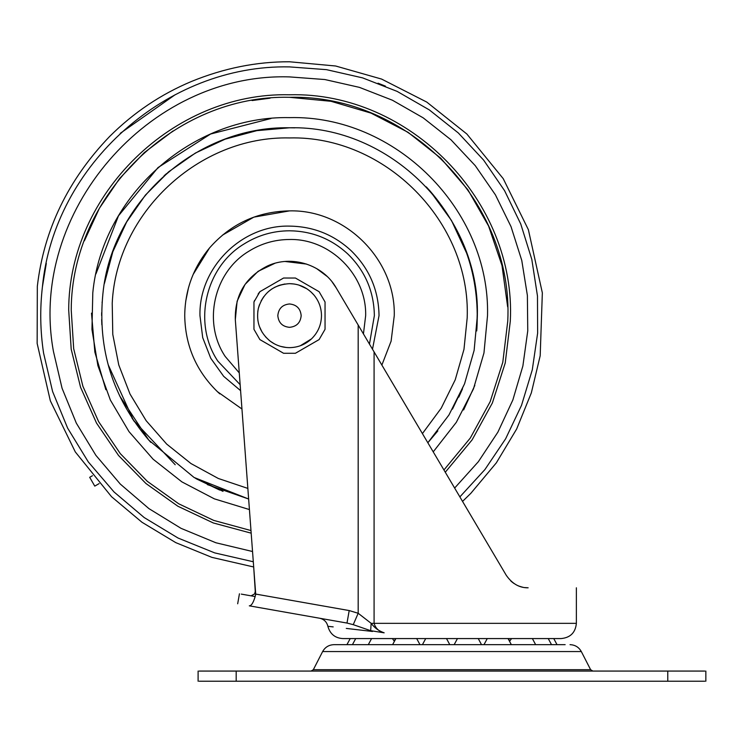 <?xml version="1.0" encoding="UTF-8"?>
<svg xmlns="http://www.w3.org/2000/svg" width="743" height="743" viewBox="0 0 743 743"><rect width="100%" height="100%" fill="white"/><g stroke="black" fill="none" stroke-linecap="round" stroke-linejoin="round"><path stroke-width="1.11" d="M94.77 486.117L99.125 483.6L94.77 486.117L89.689 477.322L92.457 475.724L89.689 477.322M222.398 235.187L253.818 217.142L289.501 210.882C345.476 209.433 395.713 259.669 394.264 315.645L391.115 341.13L381.874 365.073L391.115 341.13L394.264 315.645C395.713 259.669 345.476 209.433 289.501 210.882C257.384 211.514 230.72 223.884 209.498 247.995L193.18 274.418M241.958 409.003L217.383 391.645C196.096 370.785 185.211 345.449 184.728 315.645C184.998 290.169 193.254 267.619 209.498 247.995M219.826 393.892L217.383 391.645C196.096 370.785 185.211 345.449 184.728 315.645M185.731 301.184L188.416 288.108M240.593 390.642L223.662 376.329L210.771 358.293L202.709 337.647L199.96 315.645C198.725 267.805 241.651 224.878 289.501 226.113C313.184 226.429 333.728 234.621 351.133 250.697C369.317 268.529 378.624 290.179 379.032 315.645L372.494 349.229M476.811 330.013L477.359 315.645L474.127 350.352L464.542 383.852L448.93 415.012L427.838 442.754L437.841 430.912M452.459 409.124L464.626 383.648M477.359 315.645C479.95 215.266 389.88 125.196 289.501 127.787L256.818 130.647L225.138 139.155L195.418 153.039L168.559 171.884L145.396 195.112L126.626 222.018L112.825 251.784L104.41 283.482M102.135 301.974L102.088 302.55M119.604 395.824L148.795 440.125L194.062 477.461L248.645 499.017L207.39 484.612M294.86 127.861L289.501 127.787C196.979 125.799 111.599 201.827 102.887 293.959C97.463 349.191 112.769 397.914 148.795 440.125M194.109 477.489L223.039 491.364M108.134 364.646L133.424 420.213L175.199 464.737M195.428 478.26L197.508 479.449M458.765 397.143L462.499 388.886M476.737 330.941L477.303 311.057M466.743 253.4L451.493 220.513L430.197 191.165L426.278 186.874M476.904 328.75C479.755 276.637 464.18 230.776 430.197 191.165M101.661 312.636L101.633 315.561M101.67 319.536L101.856 324.775M131.882 417.872L134.409 421.662M149.631 441.063L150.829 442.391M196.979 479.151L219.696 490.064M166.497 173.648L164.036 175.822M128.836 218.275L126.004 223.123M109.602 261.527L108.905 263.876M105.348 278.467L104.921 280.687M289.501 127.787L285.999 127.815L289.501 127.787M241.958 133.898L235.169 135.811M223.689 139.684L220.309 140.994M443.942 469.975L470.3 438.036L490.157 401.684L502.797 362.25L507.757 321.134C513.915 202.57 408.176 94.138 289.501 97.314C174.837 94.472 71.272 195.465 71.235 310.165L73.687 348.746L82.91 386.295L98.615 421.634L120.301 453.639L147.3 481.325L178.747 503.81L213.678 520.388L250.985 530.558M507.655 306.84L501.999 265.52L488.588 226.03L467.914 189.809L440.729 158.175L408.037 132.3L371.008 113.103L331.006 101.299L289.501 97.314M270.118 98.178L252.081 100.546M172.961 131.019L144.309 152.594L119.567 178.561L99.423 208.226L84.396 240.797M370.655 630.686L371.156 623.34L374.082 623.34C375.586 628.355 378.949 631.513 384.168 632.822L370.655 630.686L353.25 624.668L358.182 613.272L358.182 325.035L374.082 351.903L374.082 623.34L576.373 623.34C575.472 632.59 570.392 637.67 561.141 638.571L342.811 638.571L350.213 638.571L346.925 644.664L338.799 644.664L549.031 644.664M416.684 638.571L419.971 644.664L422.433 644.664L425.72 638.571L416.99 638.571M451.976 638.571L446.506 638.571L449.784 644.664L454.168 644.664L457.447 638.571M478.241 638.571L481.52 644.664L483.981 644.664L487.269 638.571M322.629 651.565L313.332 669.694L590.62 669.694L581.323 651.565L322.629 651.565C325.109 647.162 328.88 644.868 333.923 644.664L565.154 644.664M199.143 671.068L236.181 671.068L236.181 681.229L199.143 681.229M236.181 681.229L704.81 681.229M236.181 671.068L667.771 671.068L667.771 681.229M704.81 671.068L667.771 671.068M705.85 671.068L705.85 681.229M511.639 581.704L510.803 580.961M510.859 581.017L512.856 582.679M517.806 585.605L518.893 586.06M519.311 586.218L520.899 586.747M525.264 587.639L527.446 587.787M522.97 587.267L522.236 587.1M522.06 587.063L519.218 586.181M513.952 583.469L513.441 583.116M424.355 436.875L380.435 362.649M384.168 632.822C309.775 624.176 309.775 624.176 384.168 632.822C378.828 630.983 374.491 627.826 371.156 623.34L358.182 613.272L349.201 610.56L347 623.061L249.304 605.833C251.375 605.842 253.326 602.749 255.155 596.555L255.703 594.075L349.201 610.56M342.811 638.571C335.028 638.088 330.05 633.993 327.867 626.284L333.18 626.897M346.284 628.42L372.484 631.466M353.25 624.668L347 623.061M332.27 282.145L336.254 287.978C323.112 264.647 291.59 254.598 267.369 266.031C245.422 277.176 234.742 295.064 235.317 319.676L255.453 590.685L254.654 593.889L251.088 595.84L241.299 594.112M462.545 501.404L470.848 493.306L496.343 462.843L516.654 429.008L531.329 392.908L540.189 355.739L542.344 292.853L528.384 229.717L503.243 178.673L466.855 134L426.761 102.079L381.596 79.074L335.622 65.997L289.501 61.771C256.604 61.632 223.931 68.189 191.48 81.461C160.841 94.287 133.536 112.657 109.565 136.545C67.994 179.899 43.911 229.828 37.326 286.334L37.15 343.433L50.338 400.821L75.303 451.93L111.534 496.705L141.969 522.255L175.775 542.631L211.857 557.361L253.688 566.983L255.332 592.31M255.155 596.555L251.088 595.84M255.453 590.685L255.741 594.641M249.304 605.833C233.822 603.102 233.822 603.102 249.304 605.833M255.703 594.075L235.317 319.676L237.119 301.231L245.014 284.458L258.081 271.325L274.808 263.338M285.154 261.49L306.627 264.09M316.592 268.557L326.976 276.322M524.772 587.574L528.143 587.797C519.515 587.964 512.233 583.812 506.289 575.342L374.082 351.903M528.143 587.797C591.799 587.797 591.799 587.797 528.143 587.797M358.182 325.035L336.254 287.978L358.182 325.035M300.33 345.746L311.521 338.854C318.013 332.483 321.338 324.747 321.487 315.645C321.403 307.871 318.886 300.98 313.927 294.99L310.658 291.655M306.822 288.758L298.853 285.061M294.219 284.012L289.501 283.659C273.359 284.708 262.966 292.983 258.323 308.475L257.737 311.865M284.866 283.993L279.572 285.238M278.811 285.498L274.297 287.504M271.827 288.981L268.158 291.813M263.774 296.624L261.137 300.859M259.4 304.816L258.323 308.475C255.871 321.654 259.799 332.53 270.108 341.093C275.857 345.393 282.321 347.575 289.501 347.64C297.962 347.52 305.299 344.594 311.521 338.854C318.013 332.483 321.338 324.747 321.487 315.645M257.849 320.261L258.62 324.013M259.372 326.409L262.047 332.065M265.511 336.811L269.458 340.582M270.461 341.353L274.325 343.805M280.808 346.433L286.111 347.455M313.927 294.99C307.444 287.625 299.299 283.854 289.501 283.659M267.786 344.148L283.566 353.269L295.426 353.269L319.109 339.588L325.044 329.316L325.044 301.974L319.109 291.702L295.426 278.031L283.566 278.031L259.883 291.702L253.957 301.974L253.957 329.316L259.883 339.588L267.786 344.148M325.044 329.316L319.109 339.588L295.426 353.269L283.566 353.269L259.883 339.588L253.957 329.316L253.957 301.974L254.589 300.441M325.044 301.974L319.109 291.702L295.426 278.031L283.566 278.031L259.883 291.702L258.109 294.079M325.044 313.89L325.044 315.645M277.817 315.645C278.514 322.741 282.405 326.632 289.501 327.329C296.587 326.632 300.488 322.741 301.175 315.645C300.488 308.559 296.587 304.658 289.501 303.971C282.405 304.658 278.514 308.559 277.817 315.645M240.147 384.688L217.838 361.126C192.558 323.456 205.105 267.304 244.02 243.992C257.932 235.28 273.09 230.878 289.501 230.785C311.949 231.082 331.424 238.847 347.919 254.087C365.157 270.991 373.97 291.507 374.361 315.645L369.457 344.093M239.274 372.902L225.194 356.454C202.495 322.657 213.761 272.263 248.691 251.338C261.164 243.518 274.771 239.571 289.501 239.487C330.198 238.438 366.708 274.947 365.658 315.645L363.438 333.913M422.414 433.596L441.231 408.148L455.236 379.775L463.976 349.359L467.189 317.883C470.913 222.148 385.273 135.421 289.501 137.938C199.05 135.848 116.437 212.879 112.221 303.255L112.778 334.396L118.769 364.971L130.006 394.022L146.139 420.668L166.673 444.082L190.988 463.558L218.331 478.483L247.856 488.411M433.225 451.865L456.323 422.321L473.44 388.96L483.962 352.971L487.519 315.645C490.241 209.832 395.313 114.905 289.501 117.626C191.982 115.537 101.986 195.678 92.801 292.788L91.956 329.418L97.881 365.593L110.363 400.05L128.985 431.609L153.104 459.202L181.896 481.882L214.374 498.859L249.425 509.568M445.28 472.223L472.13 439.856L492.368 402.985L505.24 362.955L510.302 321.199C516.524 201.26 409.56 91.565 289.501 94.779C173.5 91.9 68.737 194.062 68.7 310.1L71.198 349.21L80.56 387.27L96.516 423.073L118.546 455.496L145.953 483.517L177.883 506.243L213.334 522.97L251.18 533.168M454.642 488.058L478.353 461.709L497.894 432.138L512.846 399.994L522.877 366.002L527.753 330.886L527.381 295.445L521.772 260.449L511.035 226.661L495.423 194.842L475.269 165.68L451.02 139.833L423.204 117.858L392.443 100.24L359.417 87.368L324.849 79.538L289.501 76.9C148.526 72.433 27.862 212.804 53.459 351.513L62.05 388.217L76.315 423.12L95.884 455.338L120.292 484.074L148.916 508.611L181.041 528.338L215.869 542.761L252.536 551.52M459.871 496.9L484.919 469.557L505.63 438.797L521.53 405.306L532.285 369.819L537.635 333.133L537.477 296.048L531.812 259.409L520.759 224.014L504.571 190.663L483.6 160.079L458.32 132.96L429.296 109.89L397.152 91.398L362.63 77.885L326.474 69.656L289.501 66.898C166.989 64.26 53.942 164.937 42.407 286.928C39.853 309.004 40.243 331.034 43.568 353.018L52.604 391.542L67.641 428.144L88.287 461.905L114.023 491.959L144.198 517.555L178.06 538.043L214.736 552.903L253.298 561.754M175.153 94.733L120.236 133.359M46.298 263.356L42.407 286.928M385.45 86.142L378.038 83.188M271.028 118.49L210.613 134.019L158.027 167.565L118.49 215.814L95.921 273.953M463.604 409.969L474.814 385.422M91.491 313.156L94.872 352.145L105.85 389.694M581.323 651.565C578.843 647.162 575.082 644.868 570.03 644.664M590.62 669.694L592.877 671.068M313.332 669.694L311.076 671.068M509.819 640.949L511.583 638.571L509.819 640.949M511.342 644.664L508.054 638.571L509.41 640.308M394.626 640.178L395.898 638.571L392.61 644.664M352.433 644.664L355.721 638.571M368.305 644.664L371.584 638.571M392.378 638.571L394.134 640.949M532.369 638.571L535.647 644.664M548.232 638.571L551.52 644.664M553.749 638.571L557.027 644.664M198.102 681.229L198.102 671.068M327.867 626.284C326.781 621.928 324.041 619.244 319.666 618.241M237.676 603.79L239.441 593.787M576.373 623.34L576.373 587.797"/></g></svg>
